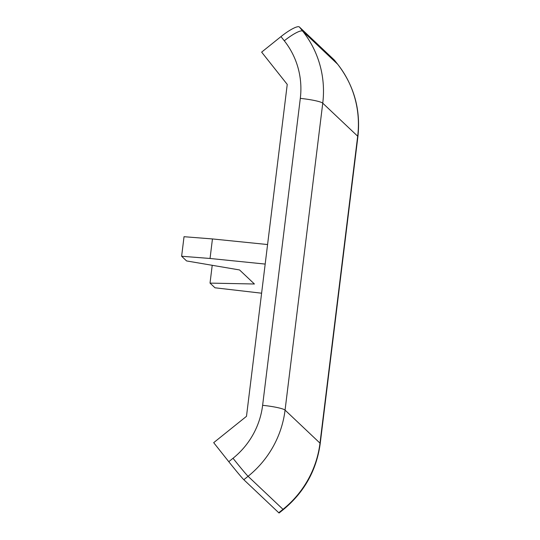 <?xml version="1.0" encoding="UTF-8"?>
<svg xmlns="http://www.w3.org/2000/svg" width="540" height="540" viewBox="0 0 540 540"><rect width="100%" height="100%" fill="white"/><g stroke="black" fill="none" stroke-linecap="round" stroke-linejoin="round"><path stroke-width="0.81" d="M243.817 479.716L248.069 476.3A99.205 97.072 -46.6 0 0 285.066 410.11L322.751 103.174A99.205 97.072 -46.6 0 0 302.724 31.185L299.403 27A19.838 4.05 141.6 0 0 280.969 36.605L261.637 52.13L287.24 84.409L246.49 416.327L213.685 442.665L228.771 461.687A19.838 0.567 51.2 0 0 243.817 479.716L278.741 512.744A19.838 0.567 51.2 0 0 279.092 513L283.345 509.585A19.838 0.567 -128.8 0 1 282.994 509.328L278.741 512.744M299.403 27L334.328 60.035L337.649 64.22A99.205 97.072 133.4 0 1 357.676 136.202L319.99 443.144A99.205 97.072 133.4 0 1 282.994 509.328L248.069 476.3A19.838 0.567 -128.8 0 1 233.024 458.271L228.771 461.687M280.969 36.605L284.29 40.79A19.838 4.05 141.6 0 1 302.724 31.185L337.649 64.22A19.838 4.05 141.6 0 1 337.73 64.307L334.409 60.122A19.838 4.05 141.6 0 0 334.328 60.035M267.577 244.539L212.45 238.937L210.047 258.478L265.181 264.08M212.45 238.937L184.032 236.709L181.629 256.25L210.047 258.478M261.603 293.2L214.988 287.793L210.026 283.109L254.414 284L239.551 269.946L186.584 260.942L181.629 256.25M212.22 265.295L210.026 283.109M283.345 509.585C304.243 492.311 316.535 470.313 320.213 443.583A19.838 2.464 -173 0 0 319.99 443.144L285.066 410.11A19.838 2.464 -173 0 0 262.622 405.317A79.36 77.659 133.4 0 1 233.024 458.271M320.213 443.583L357.899 136.64A19.838 2.464 -173 0 0 357.676 136.202L322.751 103.174A19.838 2.464 -173 0 0 300.308 98.381L262.622 405.317M284.29 40.79A79.36 77.659 133.4 0 1 300.308 98.381M337.73 64.307C354.092 85.603 360.815 109.715 357.899 136.64"/></g></svg>
